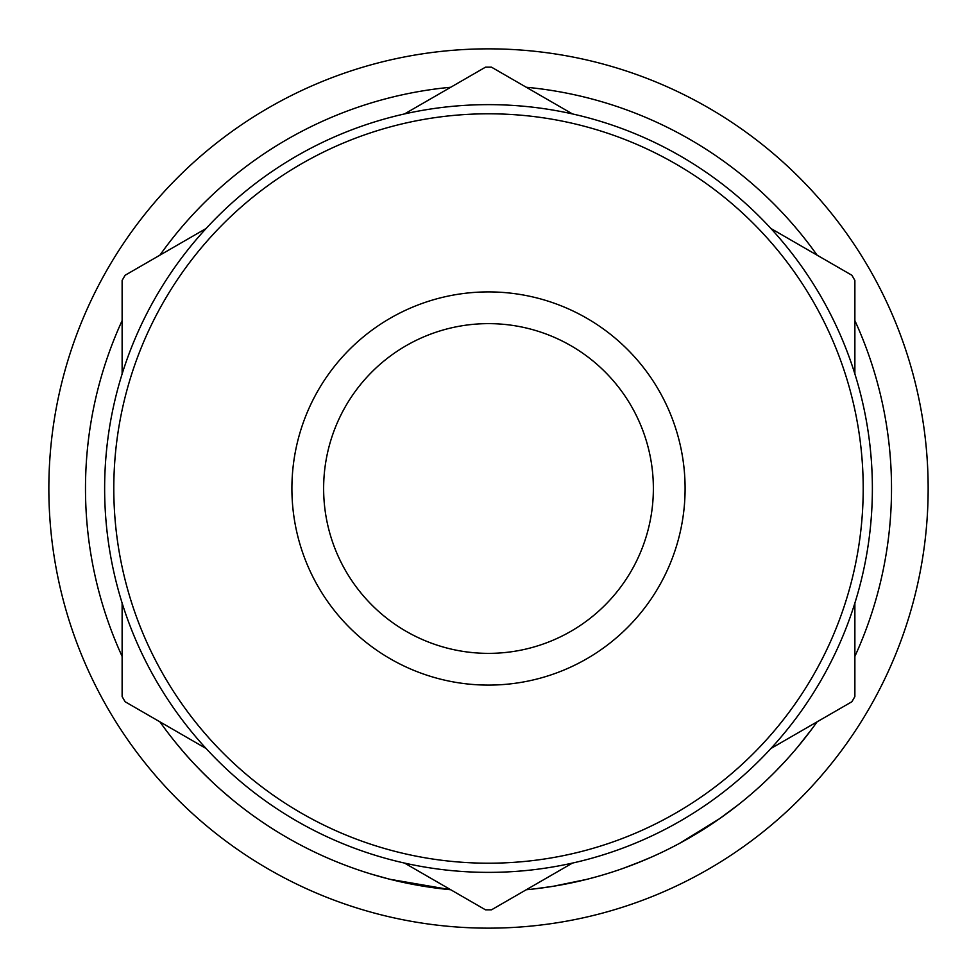 <?xml version="1.0" encoding="UTF-8"?>
<svg xmlns="http://www.w3.org/2000/svg" width="977" height="977" viewBox="0 0 977 977"><rect width="100%" height="100%" fill="white"/><g stroke="black" fill="none" stroke-linecap="round" stroke-linejoin="round"><path stroke-width="1.47" d="M291.903 488.5A196.597 196.597 0 0 1 488.5 291.903A196.597 196.597 0 0 1 685.097 488.5A196.597 196.597 0 0 1 488.5 685.097A196.597 196.597 0 0 1 291.903 488.5M653.369 488.5A164.869 164.869 0 0 0 488.5 323.631A164.869 164.869 0 0 0 323.631 488.5A164.869 164.869 0 0 0 488.5 653.369A164.869 164.869 0 0 0 653.369 488.5M778.571 768.288L774.981 771.952M772.355 774.59L768.154 778.693M727.389 813.084L723.603 815.832M713.112 823.11L709.314 825.638M708.765 825.992L708.032 826.481M696.32 833.796L686.929 839.28M685.512 840.073L684.303 840.745M719.731 818.579L679.65 843.298M594.004 877.456L587.495 879.166M586.53 879.41L553.226 886.286M552.042 886.469L534.15 888.923M659.719 853.336L651.61 857.037M643.525 860.505L623.924 868.077M620.065 869.432L619.223 869.725M159.91 721.844A403.012 403.012 0 0 0 450.715 889.742L390.079 879.312M388.455 878.897L372.054 874.317M232.318 799.601L221.755 790.601M213.768 783.359C200.37 770.609 189.807 759.581 182.113 750.312L175.665 742.569M267.857 825.748L258.539 819.471M248.048 811.924L243.346 808.382M230.12 797.794L223.538 792.164M928.15 488.5A439.65 439.65 0 0 1 488.5 928.15A439.65 439.65 0 0 1 48.85 488.5A439.65 439.65 0 0 1 488.5 48.85A439.65 439.65 0 0 1 928.15 488.5M113.796 488.5A374.704 374.704 0 0 0 488.5 863.204A374.704 374.704 0 0 0 863.204 488.5A374.704 374.704 0 0 0 488.5 113.796A374.704 374.704 0 0 0 113.796 488.5M872.376 488.5A383.863 383.863 0 0 1 488.5 872.376A383.863 383.863 0 0 1 104.637 488.5A383.863 383.863 0 0 1 488.5 104.637A383.863 383.863 0 0 1 872.376 488.5M854.875 320.603A403.012 403.012 0 0 1 854.875 656.397M817.09 721.844A403.012 403.012 0 0 1 526.285 889.742M122.125 656.397A403.012 403.012 0 0 1 122.125 320.603M159.91 255.156A403.012 403.012 0 0 1 450.715 87.258M526.285 87.258A403.012 403.012 0 0 1 817.09 255.156M122.125 603.065L122.125 696.564A421.331 421.331 0 0 0 125.129 701.755L206.098 748.504M404.527 863.07L485.496 909.819A421.331 421.331 0 0 0 491.504 909.819L572.473 863.07M770.902 748.504L851.871 701.755A421.331 421.331 0 0 0 854.875 696.564L854.875 603.065M854.875 373.935L854.875 280.436A421.331 421.331 0 0 0 851.871 275.245L770.902 228.496M572.473 113.93L491.504 67.181A421.331 421.331 0 0 0 485.496 67.181L404.527 113.93M206.098 228.496L125.129 275.245A421.331 421.331 0 0 0 122.125 280.436L122.125 373.935M651.39 857.122L635.722 863.656M633.218 864.633L627.881 866.636M583.977 880.033L577.48 881.572M711.195 824.405L691.765 836.495M738.636 804.498L719.805 818.518M790.442 755.429L786.338 760.008M785.142 761.303L775.823 771.097M811.716 729.221L797.818 746.843"/></g></svg>
